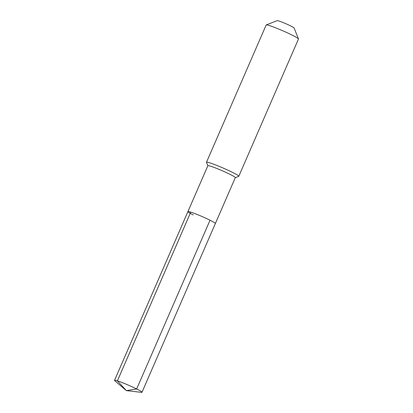 <?xml version="1.0" encoding="UTF-8"?>
<svg xmlns="http://www.w3.org/2000/svg" width="413" height="413" viewBox="0 0 413 413"><rect width="100%" height="100%" fill="white"/><g stroke="black" fill="none" stroke-linecap="round" stroke-linejoin="round"><path stroke-width="0.62" d="M193.248 214.905A14.966 1.12 -156.5 0 1 187.915 211.595L207.868 165.711A14.966 1.12 -156.5 0 1 215.736 168.045A14.966 1.12 -156.5 0 1 229.979 174.332A14.966 1.12 23.5 0 1 235.312 177.647L215.359 223.526A14.966 1.12 23.5 0 0 210.031 220.217A14.966 1.12 -156.5 0 0 195.788 213.929A14.966 1.12 -156.5 0 0 187.915 211.595A14.966 1.12 -156.5 0 1 195.788 213.929A14.966 1.12 -156.5 0 1 210.031 220.217L136.657 388.963L210.031 220.217A14.966 1.12 23.5 0 1 215.359 223.526L141.989 392.278A14.966 1.12 23.5 0 1 141.483 392.35L126.388 390.626L136.657 388.963A14.966 1.12 -156.5 0 0 122.413 382.675A14.966 1.12 -156.5 0 0 114.54 380.342A14.966 1.12 -156.5 0 0 114.829 380.76L126.388 390.626L117.395 380.869L190.77 212.117M298.454 38.93L294.113 28.001A9.241 0.692 23.5 0 0 290.819 26.014A9.241 0.692 -156.5 0 0 282.316 22.24A9.241 0.692 -156.5 0 0 277.206 20.65L266.256 24.93A17.604 1.322 -156.5 0 1 275.982 27.96A17.604 1.322 -156.5 0 1 292.187 35.146A17.604 1.322 23.5 0 1 298.454 38.93A17.604 1.322 23.5 0 1 298.46 39.039L238.781 176.284A17.604 1.322 23.5 0 0 232.509 172.386A17.604 1.322 -156.5 0 0 215.751 164.988A17.604 1.322 -156.5 0 0 206.495 162.242A17.604 1.322 -156.5 0 0 206.5 162.355L207.847 165.752M238.781 176.284A17.604 1.322 23.5 0 1 238.699 176.356L235.296 177.683M266.256 24.93A17.604 1.322 -156.5 0 0 266.168 25.002L206.495 162.242M126.388 390.626L136.657 388.963A14.966 1.12 23.5 0 1 141.989 392.278M187.915 211.595L114.54 380.342"/></g></svg>
